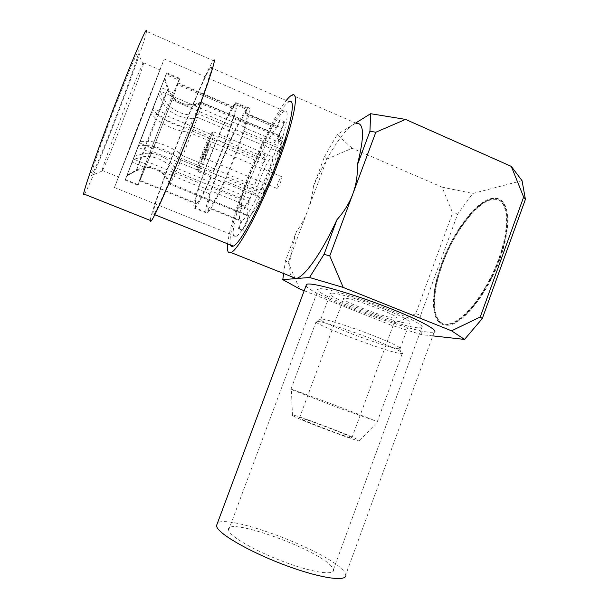 <?xml version="1.0" encoding="UTF-8"?>
<svg xmlns="http://www.w3.org/2000/svg" width="609" height="609" viewBox="0 0 609 609"><rect width="100%" height="100%" fill="white"/><g stroke="black" fill="none" stroke-linecap="round" stroke-linejoin="round"><path stroke-width="0.46" stroke-dasharray="3.04 2.28" d="M418.276 327.87C396.855 326.401 307.796 291.764 318.431 288.894L319.824 288.689C326.614 288.323 354.697 296.4 381.516 306.7C408.388 316.992 426.064 326.439 421.771 327.741L418.276 327.87M331.25 566.066C315.546 548.07 224.226 515.869 228.588 530.135L229.327 531.756C233.498 538.691 259.716 553.117 287.159 563.028C314.64 573.008 335.171 575.551 333.473 569.56L331.25 566.066M306.03 285.796C309.897 294.482 404.81 330.245 429.452 332.316L434.126 332.187L345.836 574.561L342.814 569.963C324.384 549.82 228.154 513.813 217.466 523.093M180.538 150.233L187.823 131.871C179.465 131.978 162.618 124.921 156.049 118.504L142.316 154.039C152.638 150.804 169.523 157.807 174.25 167.186L180.538 150.233M441.837 263.842C453.675 230.522 478.849 197.994 494.538 199.014C508.035 198.701 510.905 225.634 498.657 258.779C486.035 294.573 460.023 325.503 446.115 324.102C431.096 324.14 430.175 295.03 441.837 263.842M442.545 264.131C454.367 230.819 479.572 198.306 495.284 199.333C508.804 199.036 511.705 225.977 499.456 259.122C486.842 294.908 460.8 325.815 446.869 324.407C431.827 324.43 430.875 295.319 442.545 264.131M499.875 259.084C487.101 295.342 460.716 326.645 446.618 325.214C431.362 325.236 430.418 295.73 442.225 264.161C454.2 230.43 479.725 197.491 495.65 198.534C509.337 198.229 512.283 225.505 499.875 259.084M499.076 258.741C486.286 295.015 459.932 326.325 445.857 324.909C430.632 324.947 429.71 295.449 441.525 263.872C453.507 230.141 479.001 197.179 494.904 198.207C508.568 197.895 511.491 225.155 499.076 258.741M117.773 99.823C102.54 138.852 89.188 177.348 91.213 175.651C92.294 175.803 101.832 153.361 112.452 126.017C123.848 96.762 135.815 63.602 138.388 53.759C141.661 42.013 132.008 63.184 117.773 99.823M120.186 127.654C110.846 151.725 102.7 171.35 102.091 171.045L102.114 170.406C102.647 166.942 113.997 135.601 125.804 105.266C136.797 76.955 144.866 58.022 143.739 62.872L143.252 64.714C140.862 72.905 130.204 101.901 120.186 127.654M135.502 134.018L118.511 177.036L159.984 69.883L135.502 134.018M247.033 182.441C235.158 213.485 229.319 239.756 235.957 236.376C241.826 234.549 260.119 200.285 273.471 164.658C286.085 131.521 290.569 107.633 284.418 111.173C277.605 114.005 259.442 149.411 247.033 182.441M134.84 135.883L114.446 187.519L143.998 110.107L164.202 58.966L134.84 135.883M212.275 187.793L219.339 167.818L228.063 146.381L258.696 159.284L249.896 180.515L243.09 200.445L212.275 187.793L210.714 190.701L199.074 185.928L207.037 163.737L216.682 139.857L228.246 144.729L218.562 168.526L210.714 190.701M182.761 155.797C175.392 148.55 157.807 141.219 148.048 141.387L140.283 141.395L158.546 94.189L162.984 102.731C168.404 113.723 185.951 121.107 197.506 117.392L182.761 155.797L264.732 189.81L262.837 193.837L181.025 159.977C175.818 172.355 172.225 180.119 170.261 183.279L249.134 215.837L248.305 216.233L169.599 184.146C168.594 184.771 169.774 180.188 173.123 170.413L248.906 201.549L249.827 198.298L174.25 167.186M255.94 181.596C248.228 201.792 244.742 218.418 249.066 216.271C253.047 215.053 264.892 192.984 273.342 170.398C281.366 149.35 284.281 133.698 280.17 135.906C275.793 137.535 264.009 160.083 255.94 181.596M216.477 141.242L207.646 163.113L200.361 183.423L146.51 161.316L162.961 118.702L216.477 141.242L216.682 139.857M163.395 117.392L145.429 163.935L133.242 158.941L151.291 112.292L163.395 117.392L162.961 118.702M203.14 155.204C208.08 142.582 211.643 134.825 213.828 131.925L213.949 131.833C214.802 132.016 213.18 137.581 209.077 148.52C204.259 160.829 200.742 168.556 198.519 171.692L198.374 171.845C197.316 172.042 198.899 166.501 203.14 155.204M268.599 173.451C272.687 162.161 273.806 156.513 271.957 156.513C268.95 159.018 264.991 166.493 260.073 178.939C255.993 190.137 254.867 195.801 256.701 195.923C259.617 193.586 263.583 186.095 268.599 173.451M201.731 154.244C206.451 142.194 209.74 135.061 211.589 132.831C212.343 133.013 210.843 138.106 207.098 148.094C202.698 159.337 199.486 166.409 197.468 169.31C196.273 170.04 197.689 165.016 201.731 154.244M203.954 153.004C202.135 157.838 201.457 160.197 201.914 160.098L206.466 150.141C208.286 145.292 208.963 142.925 208.506 143.054L203.954 153.004M203.117 152.653C201.305 157.487 200.62 159.855 201.069 159.748L205.621 149.784C207.433 144.934 208.118 142.575 207.661 142.704L203.117 152.653M206.344 150.286L202.188 159.284L204.076 152.859L208.118 143.96C208.636 143.633 208.042 145.741 206.344 150.286M205.994 153.278L204.578 158.256L207.783 151.283L209.199 146.312L205.994 153.278M277.932 183.324C276.73 186.681 276.425 188.379 277.034 188.425C277.978 187.739 279.196 185.524 280.68 181.771C281.891 178.407 282.195 176.709 281.586 176.671C280.635 177.371 279.417 179.594 277.932 183.324M394.411 318.073C384.469 317.738 338.01 299.719 343.758 298.387L344.694 298.281C352.687 297.74 402.397 316.893 395.888 317.982L394.411 318.073M350.754 437.018C342.281 432.481 295.243 415.026 299.438 417.98L300.168 418.436C306.601 422.258 356.904 440.985 351.949 437.719L350.754 437.018M292.959 415.795C300.359 420.309 362.804 443.679 359.569 440.726L357.78 439.599C346.11 433.425 283.977 410.481 292.48 415.513L292.959 415.795M292 389.79L340.522 408.593L374.946 420.728C359.554 414.204 283.984 385.923 290.95 389.303L292 389.79M317.449 321.316C323.097 321.826 346.262 329.195 368.384 337.645C390.559 346.087 405.495 353.235 402.206 353.601L399.588 353.38C383.426 350.83 311.153 323.25 315.896 321.4L317.449 321.316M322.07 319.07C327.383 319.497 348.744 326.226 369.039 333.983C389.379 341.74 403.097 348.386 400.044 348.812L397.677 348.652C382.878 346.559 315.904 320.966 320.593 319.169L322.07 319.07M331.707 293.112C337.234 292.952 358.739 299.186 378.981 306.982C399.268 314.762 412.765 321.963 409.499 322.976L407.033 323.097C391.26 322.268 322.07 295.388 330.481 293.279L331.707 293.112M84.43 194.21C87.536 189.605 99.176 161.834 111.736 129.511C128.134 87.468 145.551 38.824 146.548 31.379L213.287 60.649C208.643 66.366 188.699 113.183 172.75 154.785C160.449 186.735 150.72 214.84 150.271 220.42M173.42 153.788C188.105 115.474 206.375 72.631 210.577 67.485C214.551 61.92 206.169 88.335 191.15 127.357C175.088 169.302 157.053 210.843 153.75 214.299C149.601 219.697 159.497 189.886 173.42 153.788M230.491 244.978C228.116 238.888 234.983 212.83 246.006 183.88C260.218 146.053 281.168 105.159 289.161 101.802L210.577 67.485M227.621 243.828C229.342 230.309 235.082 210.585 244.848 184.656C257.63 150.804 275.352 114.188 286.222 100.523M313.536 185.905C312.516 194.629 310.552 202.888 307.644 210.668L326.972 159.124L324.391 156.955L313.536 185.905C326.493 156.901 342.631 131.095 352.877 124.769L356.219 123.33L291.924 95.133M326.972 159.124L352.131 148.238L442.043 187.13L452.632 212.861L415.741 313.688L391.343 325.244L304.188 290.721M299.59 288.894L288.202 262.548L307.644 210.668C304.721 218.441 300.96 225.444 296.362 231.679L285.408 260.903L288.202 262.548M432.778 335.879L421.306 334.6L391.343 325.244M324.391 156.955L337.165 134.566L352.131 148.238M355.618 123.064L337.165 134.566M415.741 313.688L420.712 315.173L421.306 334.6M420.712 315.173L457.694 213.987L452.632 212.861M522.042 180.66L472.82 193.464L457.694 213.987M442.043 187.13L472.82 193.464M291.445 276.631C288.011 269.642 289.648 254.661 296.362 231.679M283.642 273.517L285.408 260.903M284.692 121.869L283.695 122.713L278.389 136.728L279.364 135.952L284.692 121.869L280.178 119.92L277.43 127.167L245.412 113.396L245.922 112.977C248.137 111.66 247.657 116.547 244.483 127.646L278.024 141.958L281.023 136.934L280.102 140.329L277.103 145.345L243.463 131.011C239.055 144.942 233.262 160.152 226.099 176.64L259.952 190.67L259.914 193.708L264.732 195.695L264.732 189.81M262.837 193.837L262.806 199.775L258.003 197.796L259.914 193.708M258.003 197.796L258.056 194.728L224.264 180.766C217.314 195.984 212.389 204.967 209.473 207.715L241.933 220.9C245.442 218.41 250.817 209.694 258.056 194.728M241.933 220.9L239.154 228.238L243.745 230.088L249.134 215.837M248.305 216.233L242.938 230.415L238.37 228.565L239.154 228.238M238.37 228.565L241.141 221.265L208.826 208.149C206.877 208.522 207.692 202.812 211.262 191.02L242.161 203.68C238.941 215.533 238.606 221.394 241.141 221.265M242.161 203.68L239.702 207.798L244.034 209.565L248.906 201.549M249.827 198.298L244.955 206.337L240.624 204.571L239.702 207.798M240.624 204.571L243.09 200.445M258.696 159.284L258.741 156.802L263.035 158.606L263.004 163.494L264.755 159.718L264.755 154.876L263.035 158.606M264.755 154.876L260.454 153.065L258.741 156.802M260.454 153.065L260.416 155.523L229.738 142.567C236.094 128.301 241.05 118.877 244.597 114.286L276.471 127.981C272.368 132.29 267.016 141.471 260.416 155.523M276.471 127.981L279.196 120.772L283.695 122.713M280.178 119.92L279.196 120.772M278.024 141.958C280.802 130.783 280.818 125.736 278.054 126.801L277.43 127.167M259.952 190.67C267.328 174.41 273.045 159.307 277.103 145.345M262.806 199.775L264.732 195.695M242.938 230.415L243.745 230.088M244.955 206.337L244.034 209.565M284.883 142.369L285.788 138.974L279.927 148.634L279.021 152.014L284.883 142.369L280.102 140.329M281.023 136.934L285.788 138.974M158.546 94.189L139.682 142.978L153.262 148.596L153.795 146.997L213.196 171.601C220.412 154.732 226.335 139.21 230.963 125.051L171.966 99.914L153.795 146.997M153.262 148.596L173.283 96.724L159.809 90.969M173.283 96.724L171.966 99.914M230.963 125.051L232.524 122.013C227.446 137.588 220.922 154.686 212.952 173.299L225.878 178.65L226.099 176.64M243.463 131.011L245.358 127.494L232.524 122.013M197.506 117.392L279.021 152.014M225.878 178.65C233.94 160.137 240.433 143.085 245.358 127.494M224.264 180.766L224.036 182.791L211.133 177.47C203.459 194.674 198.153 204.776 195.215 207.776L207.547 212.769C210.737 209.884 216.233 199.889 224.036 182.791M207.547 212.769L209.473 207.715M208.826 208.149L206.915 213.18L194.636 208.217C192.733 208.681 193.868 202.325 198.032 189.14L209.702 193.913L211.262 191.02M209.702 193.913C205.69 207.121 204.753 213.546 206.915 213.18M228.246 144.729L228.063 146.381M229.738 142.567L229.913 140.93L218.327 136.043C225.307 120.042 230.666 109.399 234.404 104.109L246.485 109.323L244.597 114.286M246.485 109.323C242.511 114.492 236.992 125.028 229.913 140.93M245.412 113.396L247.315 108.402L235.165 103.165L235.774 102.586C237.997 101.01 237.266 106.362 233.582 118.641L246.379 124.114L244.483 127.646M246.379 124.114C249.896 111.805 250.428 106.377 247.977 107.846L247.315 108.402M187.823 131.871L263.004 163.494M264.755 159.718L189.429 127.966C194.53 115.74 198.252 107.565 200.597 103.431L278.389 136.728M279.364 135.952L201.206 102.479L201.769 101.886C202.485 101.703 201.45 105.76 198.656 114.05L279.927 148.634M213.196 171.601L212.952 173.299M173.207 96.572L174.524 93.375C178.993 81.256 180.652 76.232 179.51 78.302L177.775 82.755C178.825 80.868 177.295 85.473 173.207 96.572L232.021 121.686L233.582 118.641M161.088 87.635L159.832 90.863L164.247 99.412L168.145 88.32L164.757 77.838L166.721 72.783L161.088 87.635L174.524 93.375M198.656 114.05C187.13 117.788 169.629 110.412 164.247 99.412M168.145 88.32C169.69 92.933 172.339 96.762 176.077 99.823C184.184 105.753 192.558 106.644 201.206 102.479M179.16 79.01L166.424 73.514M235.165 103.165L233.544 107.428L177.493 83.319M176.998 84.369L164.514 114.781L176.998 84.369L232.783 108.349L234.404 104.109M165.983 74.618L164.323 78.919L167.696 89.348L157.602 114.545L152.334 109.635L165.983 74.618L178.658 80.084M200.597 103.431C188.851 110.244 171.73 103.005 167.696 89.348M157.602 114.545C164.202 120.94 181.079 128.027 189.429 127.966M164.94 113.487L152.821 108.364M218.327 136.043L218.129 137.413L164.514 114.781M151.291 112.292L150.804 113.578L156.049 118.504M195.215 207.776L196.867 203.467C199.592 200.589 204.426 191.348 211.384 175.757L211.133 177.47M198.032 189.14L199.31 186.651C195.535 198.633 194.53 204.388 196.281 203.916L194.636 208.217M200.361 183.423L199.074 185.928M232.783 108.349C229.387 113.137 224.508 122.82 218.129 137.413M232.021 121.686C235.401 110.435 236.071 105.532 234.031 106.971L233.544 107.428M142.316 154.039L134.277 156.3L133.242 158.941M146.51 161.316L145.429 163.935M145.307 164.521L144.234 167.132C139.37 180.211 137.307 186.27 138.037 185.311L145.307 164.521L199.31 186.651M132.008 162.131L133.044 159.497L141.098 157.251L136.302 170.573L126.855 175.757L125.172 180.104L132.008 162.131L144.234 167.132M173.123 170.413C168.366 161.042 151.435 154.031 141.098 157.251M136.302 170.573L146.327 167.833C157.662 168.13 165.42 173.565 169.599 184.146M138.037 185.311L125.172 180.104M196.281 203.916L139.712 180.972M140.024 180.393L152.098 151.26L140.024 180.393L196.867 203.467M125.408 179.526L127.098 175.148L136.599 169.949L146.381 145.635L138.616 145.688L125.408 179.526L138.342 184.755M170.056 183.591L168.069 179.145C159.931 167.612 149.441 164.544 136.599 169.949M146.381 145.635C156.132 145.414 173.687 152.714 181.025 159.977M151.565 152.874L138.007 147.279M211.384 175.757L152.098 151.26M140.283 141.395L139.682 142.978M164.757 77.838L159.832 90.863M152.334 109.635L164.323 78.919M150.804 113.578L134.277 156.3M126.855 175.757L133.044 159.497M138.616 145.688L127.098 175.148M148.048 141.387L162.984 102.731M228.588 530.135L318.431 288.894M333.473 569.56L421.771 327.741M494.538 199.014L495.284 199.333M445.857 324.909L446.618 325.214M102.091 171.045L91.213 175.651M102.114 170.406L118.511 177.036M114.446 187.519L235.957 236.376M248.662 216.111L249.066 216.271M213.828 131.925L271.957 156.513M211.589 132.831L213.949 131.833M201.069 159.748L201.914 160.098M204.54 158.287L202.188 159.284M277.034 188.425L204.578 158.256M299.438 417.98L343.758 298.387M359.569 440.726L377.511 421.885M377.283 421.755L402.206 353.601M399.557 348.85L401.643 353.631M400.044 348.812L409.499 322.976M153.75 214.299L154.8 214.718M320.897 319.063L330.481 293.279M320.593 319.169L315.896 321.4M290.95 389.303L316.238 321.293M292.48 415.513L291.391 389.516M351.949 437.719L395.888 317.982M143.252 64.714L138.388 53.759M143.739 62.872L159.984 69.883M164.202 58.966L284.418 111.173M245.922 112.977L278.054 126.801M201.434 102.183L280.17 135.906M235.774 102.586L247.977 107.846M201.769 101.886L193.898 104.55C192.847 104.999 184.451 104.832 180.272 102.426L176.07 99.838M126.756 175.978L136.188 170.756L146.327 167.818M170.261 183.279L168.076 179.137M177.775 82.755L234.031 106.971M198.374 171.845L256.701 195.923M197.468 169.31L198.519 171.692M166.721 72.783L179.51 78.302M207.661 142.704L208.506 143.054M209.161 146.358L208.118 143.96M281.586 176.671L209.199 146.312M494.904 198.207L495.65 198.534M446.115 324.102L446.869 324.407"/><path stroke-width="0.91" d="M217.466 523.093L216.408 525.91L217.162 527.66C221.767 536.004 253.953 553.924 288.24 566.355C322.557 578.862 347.983 581.953 345.836 574.561M306.03 285.796L306.601 284.258L308.078 284.015C315.934 283.375 350.502 293.211 384.02 306.061C417.599 318.888 439.454 330.618 434.126 332.187M146.548 31.379C147.918 23.88 135.609 51.62 118.763 94.958C100.599 141.516 83.951 188.836 83.639 193.898C83.471 195.154 83.73 195.253 84.43 194.21M213.287 60.649C217.611 54.574 208.544 83.227 192.101 125.934C174.517 171.867 154.853 217.124 151.283 220.831C150.499 221.813 150.164 221.684 150.271 220.42M289.161 101.802C296.24 97.737 291.216 125.073 276.623 163.425C261.162 204.7 240.037 244.08 233.308 246.097C231.945 246.729 231.009 246.348 230.491 244.978M286.222 100.523C288.506 97.63 290.409 95.841 291.924 95.133C299.62 90.688 294.238 120.361 278.267 162.321C261.345 207.517 238.286 250.406 230.994 252.56C228.017 253.793 226.891 250.885 227.621 243.828M375.814 132.244L352.877 193.829C356.318 184.481 357.757 175.027 357.178 165.473L369.952 131.209L375.814 132.244L405.571 119.402L370.622 113.708L369.952 131.209M356.219 123.33C364.266 122.493 364.585 136.538 357.178 165.473M324.057 254.318L336.967 219.682C344.062 211.78 349.368 203.162 352.877 193.829L329.758 255.887L324.057 254.318L309.501 277.483L282.782 279.653L299.59 288.894L304.188 290.721M309.501 277.483L343.24 287.448L451.558 330.809L464.53 339.426L432.778 335.879M370.622 113.708L355.618 123.064M336.967 219.682C321.56 253.253 304.34 277.156 296.157 278.503L295.327 278.633L291.445 276.631M525.415 199.318L482.29 318.568L480.25 317.015L523.649 197.065L525.415 199.318L522.042 180.66L511.286 166.386L405.571 119.402M464.53 339.426L482.29 318.568M282.782 279.653L283.642 273.517M480.25 317.015L451.558 330.809M511.286 166.386L523.649 197.065M343.24 287.448L329.758 255.887M216.408 525.91L306.601 284.258M230.994 252.56L296.157 278.503M154.8 214.718L233.308 246.097M83.639 193.898L151.283 220.831"/></g></svg>
